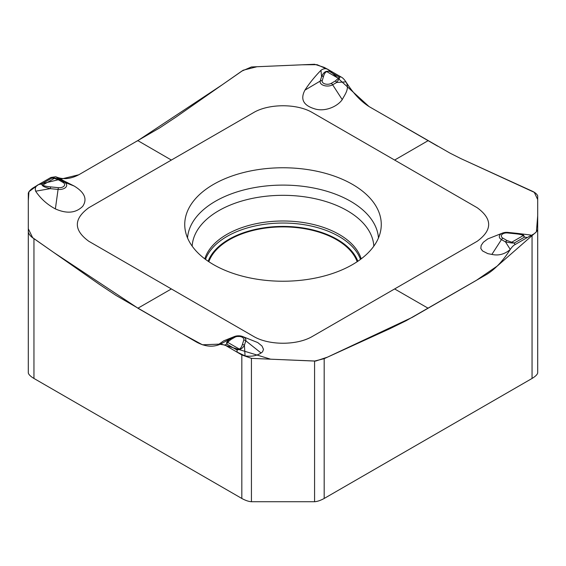 <?xml version="1.0" encoding="UTF-8"?>
<svg xmlns="http://www.w3.org/2000/svg" width="566" height="566" viewBox="0 0 566 566"><rect width="100%" height="100%" fill="white"/><g stroke="black" fill="none" stroke-linecap="round" stroke-linejoin="round"><path stroke-width="0.85" d="M220.054 344.312L229.308 339.388L226.669 342.338A3.155 2.54 16.2 0 1 227.617 342.31L226.74 344.064L224.914 345.034L220.054 344.312C212.901 347.375 205.118 346.661 196.692 342.175L116.002 295.402L99.637 284.542L33.953 238.647C31.059 236.864 29.177 234.727 28.3 232.251L28.3 372.909C28.633 374.515 30.514 376.362 33.953 378.456L241.831 498.469C245.446 500.45 248.644 501.54 251.431 501.731L314.576 501.731C317.356 501.54 320.554 500.45 324.176 498.469L532.054 378.456C535.486 376.362 537.367 374.515 537.7 372.909L537.7 229.548C536.816 231.784 534.934 233.581 532.054 234.932L527.385 237.479L524.498 237.126L514.197 243.069L515.138 244.547L527.385 237.479C530.278 236.015 531.269 235.187 530.363 235.01M323.589 76.191A3.155 2.54 -163 0 0 321.587 76.594C322.938 73.53 324.58 71.79 326.525 71.358A3.155 1.047 75.6 0 1 326.773 71.627C325.485 71.995 324.417 73.516 323.589 76.191L322.224 80.662A5.313 3.071 0 0 0 325.004 83.917A5.313 3.071 0 0 0 331.216 83.365A3.155 1.825 60 0 1 332.645 84.794L342.239 99.63C344.736 94.593 349.937 88.749 345.946 81.879L336.692 82.459L339.331 78.547A3.155 2.54 -163.8 0 0 338.383 78.334L339.267 77.103L341.086 76.99C342.572 77.662 344.192 79.29 345.946 81.879C353.099 93.199 360.889 101.477 369.308 106.712L449.998 153.117L460.915 158.629L532.054 191.103C534.941 192.398 536.823 193.961 537.7 195.794L537.7 229.548L537.7 195.794M224.914 345.034L241.831 354.946L251.431 358.363L314.576 361.066L324.176 358.66L389.861 328.712L406.225 320.674L486.916 274.277C495.335 269.034 503.124 260.756 510.277 249.436C504.759 254.247 498.625 255.903 491.875 254.417L487.828 253.646L482.508 250.915L480.824 248.509L481.128 245.502L483.3 242.29L487.779 238.923L502.7 233.015A7.344 4.238 180 0 1 507.865 232.407M394.622 288.943L477.23 241.257C492.47 230.065 492.47 218.893 477.23 207.743L312.022 112.365C296.747 103.543 269.19 103.585 253.978 112.365L88.777 207.743C73.53 218.936 73.53 230.107 88.777 241.257L253.978 336.636C269.253 345.458 296.81 345.416 312.022 336.636L394.622 288.943L428.115 308.222M515.138 244.547C513.652 245.22 512.032 246.847 510.277 249.436L505.509 241.923L511.452 242.963A3.155 0.424 -84.5 0 1 511.614 242.298L523.225 235.59C522.588 234.848 519.956 234.239 515.322 233.751A3.155 0.446 -84.2 0 1 515.64 233.192A3.155 0.446 -84.2 0 1 515.676 233.206L517.317 233.376C521.053 233.85 523.21 234.557 523.776 235.498A3.155 2.356 142.5 0 0 523.225 235.59L524.498 237.126L523.776 235.498M515.322 233.751L507.582 232.966A5.313 3.071 0 0 0 501.943 234.572A5.313 3.071 0 0 0 502.898 238.159A3.155 1.825 120 0 0 501.462 239.588L505.509 241.923A3.155 1.825 -60 0 1 506.945 240.493L514.197 243.069L511.452 242.963M352.484 184.382A98.265 56.734 180 0 1 380.784 230.136A98.265 56.734 180 0 1 316.04 277.927A98.265 56.734 180 0 1 213.516 264.619A98.265 56.734 180 0 1 185.224 230.136A98.265 56.734 180 0 1 240.925 173.231A98.265 56.734 180 0 1 352.484 184.382M50.678 186.893A3.155 0.446 95.8 0 0 50.332 188.648C45.598 187.537 42.896 186.405 42.224 185.238A3.155 2.356 -37.5 0 1 42.775 185.054C43.412 185.797 46.044 186.405 50.678 186.893L58.425 187.679A5.313 3.071 0 0 0 64.057 186.072A5.313 3.071 0 0 0 63.102 182.485A3.155 1.825 -60 0 1 64.538 182.259L74.132 186.016L55.723 176.755C62.876 179.818 70.665 179.104 79.084 174.611L159.775 127.838L176.139 116.985L241.831 71.09L251.431 66.972L314.576 64.269L324.176 67.375L328.839 69.922L369.053 106.564M341.086 76.99L328.839 69.922L328.966 71.16L339.267 77.103L339.331 78.547M28.3 232.251L28.3 193.091C29.184 191.011 31.066 189.108 33.953 187.388L38.615 184.544L78.83 174.76M74.132 186.016C84.681 192.398 87.539 199.175 82.7 206.335C75.886 213.106 66.781 213.962 55.376 208.904C47.226 204.559 40.646 198.652 35.637 191.188C34.731 188.068 35.722 185.86 38.615 184.544L41.502 184.049L51.803 178.099L50.862 177.476L38.615 184.544M50.862 177.476L55.723 176.755L60.491 179.924L54.548 177.922A3.155 0.424 95.5 0 0 54.386 178.347L42.775 185.054L41.502 184.049L42.224 185.238M58.425 187.679A3.155 0.446 95.8 0 0 58.072 189.433A7.344 4.238 180 0 0 65.861 187.219A7.344 4.238 180 0 0 64.538 182.259L60.491 179.924A3.155 1.825 120 0 0 59.062 180.151L54.386 178.347L51.803 178.099L54.548 177.922M242.418 344.453A3.155 2.54 17 0 1 244.413 345.26C243.069 347.658 241.42 349.031 239.475 349.378A3.155 1.047 -104.4 0 0 239.227 349.017C240.522 348.649 241.583 347.128 242.418 344.453L243.783 339.982A5.313 3.071 0 0 0 241.003 336.728A5.313 3.071 0 0 0 234.791 337.279A3.155 1.825 -120 0 0 233.355 337.053A7.344 4.238 180 0 1 234.593 336.48A7.344 4.238 180 0 1 242.503 336.48L257.742 342.564L262.001 346.031L263.494 349.364L262.574 351.811L261.075 352.986C256.83 355.795 251.488 356.771 245.05 355.915L237.161 352.109L237.034 350.014L226.74 344.064L226.669 342.338M219.233 344.616L218.561 344.602L219.459 343.824L223.761 340.81L234.593 336.48L242.503 336.48A7.344 4.238 180 0 1 245.778 340.789L244.413 345.26L245.05 355.915M223.761 340.81L233.355 337.053L229.308 339.388A3.155 1.825 60 0 1 230.744 339.614L227.617 342.31L239.227 349.017L237.034 350.014L239.475 349.378M342.239 99.63C337.095 106.981 324.113 112.217 314.144 108.672C303.263 105.234 300.192 99.057 304.933 90.143C309.178 83.542 314.519 76.926 320.957 70.283C323.809 68.295 326.433 68.168 328.839 69.922M322.224 80.662A3.155 2.54 -163 0 0 320.222 81.065A7.344 4.238 180 0 0 324.063 85.558A7.344 4.238 180 0 0 332.645 84.794L336.692 82.459A3.155 1.825 -120 0 0 335.256 81.03L338.383 78.334L326.773 71.627L328.966 71.16L326.525 71.358M208.826 261.711A75.773 43.745 180 0 1 261.343 228.721A75.773 43.745 180 0 1 336.579 239.708A75.773 43.745 180 0 1 357.174 261.711M395.443 121.803L437.596 146.141M460.342 158.353L534.297 192.341L537.7 199.579L537.7 215.653L536.405 231.812L497.288 266.02L476.232 280.446L412.359 317.307L327.58 357.111L315.722 361.058L270.633 359.191L221.058 344.071L202.465 344.793L181.212 333.24L138.628 308.647L53.763 252.486L32.637 237.678L28.3 228.77L28.3 200.796L28.951 191.669L38.424 184.665M136.993 141.182L221.943 84.978L243.189 70.219L256.971 66.731L302.124 64.8L317.08 64.673L328.655 69.816M394.622 160.058L428.115 140.665M507.582 232.966A3.155 0.446 -84.2 0 1 507.9 232.4A3.155 0.446 -84.2 0 1 507.928 232.414L515.605 233.199M491.875 254.417L501.462 239.588A7.344 4.238 180 0 1 502.7 233.015L507.9 232.4L517.303 233.376M502.898 238.159L506.945 240.493M324.176 358.66L324.176 498.469M532.054 234.932L532.054 378.456M137.892 140.665L171.378 160.058M171.378 288.943L137.892 308.222M63.102 182.485L59.062 180.151M55.376 208.904L58.072 189.433L50.332 188.648L35.637 191.188M33.953 238.647L33.953 378.456M241.831 354.946L241.831 498.469M243.783 339.982A3.155 2.54 17 0 1 245.778 340.789L261.075 352.986M234.791 337.279L230.744 339.614M251.431 358.37L251.431 501.731M314.576 361.066L314.576 501.731M331.216 83.365L335.256 81.03M304.933 90.143L320.222 81.065L321.587 76.594L320.957 70.283M187.537 237.946A95.555 55.164 180 0 1 283 185.103A95.555 55.164 180 0 1 378.47 237.946M208.147 261.259A76.601 44.226 180 0 1 283 226.421A76.601 44.226 180 0 1 357.853 261.259M204.8 258.853A79.417 45.853 180 0 1 283 220.995A79.417 45.853 180 0 1 361.2 258.853M192.185 246.175A90.857 52.454 180 0 1 283 195.32A90.857 52.454 180 0 1 373.815 246.175M205.508 259.384A79.176 45.712 180 0 1 283 223.039A79.176 45.712 180 0 1 360.492 259.384M530.66 235.024L517.317 233.376"/></g></svg>
